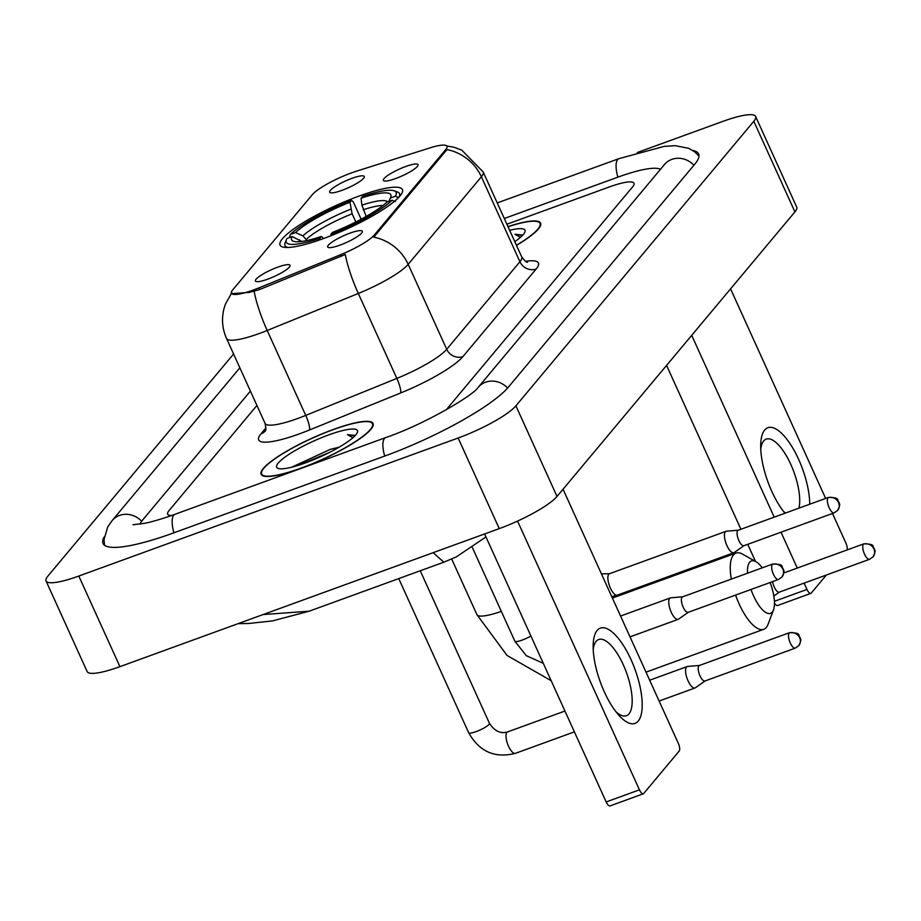 <?xml version="1.0" encoding="UTF-8"?>
<svg xmlns="http://www.w3.org/2000/svg" width="921" height="921" viewBox="0 0 921 921"><rect width="100%" height="100%" fill="white"/><g stroke="black" fill="none" stroke-linecap="round" stroke-linejoin="round"><path stroke-width="1.38" d="M323.467 238.574A67.175 12.929 -24.4 0 0 402.408 189.576A67.175 12.929 -24.4 0 0 358.983 196.092A67.175 12.929 -24.4 0 0 280.053 245.078A67.175 12.929 -24.4 0 0 323.467 238.574M405.712 166.505A19.007 3.661 155.6 0 1 418.053 165.112A19.007 3.661 155.6 0 1 395.662 178.536A19.007 3.661 155.6 0 1 383.666 180.712A19.007 3.661 155.6 0 1 405.712 166.505M350.026 233.117A19.007 3.661 155.6 0 1 362.367 231.724A19.007 3.661 155.6 0 1 339.976 245.136A19.007 3.661 155.6 0 1 327.98 247.323A19.007 3.661 155.6 0 1 350.026 233.117M351.995 178.329A19.007 3.661 155.6 0 1 364.336 176.936A19.007 3.661 155.6 0 1 341.944 190.359A19.007 3.661 155.6 0 1 329.948 192.535A19.007 3.661 155.6 0 1 351.995 178.329M277.739 267.148A19.007 3.661 155.6 0 1 290.092 265.755A19.007 3.661 155.6 0 1 267.689 279.167A19.007 3.661 155.6 0 1 255.704 281.342A19.007 3.661 155.6 0 1 277.739 267.148M258.824 287.916A34.227 6.585 155.6 0 1 253.494 289.965A34.227 6.585 155.6 0 1 231.378 293.281A34.227 6.585 155.6 0 1 232.587 290.046L312.334 194.665A34.227 6.585 155.6 0 1 356.392 171.214L429.9 147.901A34.227 6.585 155.6 0 1 446.95 146.324A34.227 6.585 155.6 0 1 445.729 149.559L374.26 235.051A34.227 6.585 155.6 0 1 340.609 254.714L258.824 287.916L259.572 289.551L249.568 292.371L231.562 293.684M300.81 468.352A61.477 11.835 -24.4 0 0 373.051 423.522A61.477 11.835 -24.4 0 0 333.321 429.474A61.477 11.835 -24.4 0 0 261.08 474.303A61.477 11.835 -24.4 0 0 300.81 468.352M516.485 245.366A61.477 11.835 -24.4 0 0 540.581 223.124A61.477 11.835 -24.4 0 0 507.978 226.612M446.685 145.932L453.857 147.222L461.743 150.111L483.191 171.974A50.701 9.763 155.6 0 1 481.384 176.774A44.358 40.42 39.9 0 0 446.927 149.605L373.719 237.169A44.358 40.42 -140.1 0 1 408.176 264.339A50.701 9.763 155.6 0 1 358.315 293.465A44.358 8.899 -112.1 0 1 345.317 254.484L259.572 289.551M256.924 405.459L169.038 510.591A38.026 7.322 -24.4 0 0 167.691 514.183A38.026 7.322 -24.4 0 0 171.456 515.541A38.026 7.322 -24.4 0 1 167.691 514.183A38.026 7.322 -24.4 0 1 169.038 510.591L256.924 405.459M446.213 409.81A38.026 7.322 -24.4 0 0 446.328 409.684L632.623 186.848A38.026 7.322 -24.4 0 0 633.97 183.244A38.026 7.322 -24.4 0 0 609.403 186.928L506.895 224.24L609.403 186.928A38.026 7.322 -24.4 0 1 633.97 183.244A38.026 7.322 -24.4 0 1 632.623 186.848L446.328 409.684A38.026 7.322 -24.4 0 1 446.213 409.81M333.149 429.67A60.844 11.708 -24.4 0 0 261.656 474.039A60.844 11.708 -24.4 0 0 300.983 468.144A60.844 11.708 -24.4 0 0 372.475 423.775A60.844 11.708 -24.4 0 0 333.149 429.67M355.287 435.46L347.447 434.643L352.904 437.751M339.147 447.18L330.478 449.298L291.761 467.177M305.335 462.941A44.358 8.542 -24.4 0 0 357.371 432.467A44.358 8.542 -24.4 0 0 328.797 434.885A44.358 8.542 -24.4 0 0 288.515 454.652A44.358 8.542 -24.4 0 0 278.142 468.409A44.358 8.542 -24.4 0 0 305.335 462.941M347.447 434.643L354.942 435.84M299.152 465.059L329.453 452.441M638.23 721.062A50.701 18.478 -110 0 1 618.659 715.064A50.701 18.478 -110 0 1 593.17 645.011A50.701 18.478 -110 0 1 597.13 630.448A50.701 18.478 -110 0 1 631.081 659.724A50.701 18.478 -110 0 1 638.23 721.062M615.85 711.645A40.559 14.782 70 0 0 626.43 715.732A40.559 14.782 70 0 0 628.997 713.867A40.559 14.782 70 0 0 624.933 668.634A40.559 14.782 70 0 0 598.685 639.508A40.559 14.782 70 0 0 596.117 641.373A40.559 14.782 70 0 0 593.216 649.443M517.544 521.079L639.45 789.838A6.332 2.314 70 0 0 643.295 793.798A6.332 2.314 70 0 0 643.698 793.499L679.214 751.018A6.332 2.314 70 0 0 678.317 743.351L563.042 489.235M643.295 793.798L610.024 805.91A6.332 2.314 -110 0 1 606.179 801.949L484.607 533.95M522.817 235.074L514.977 234.256L520.434 237.365M514.804 241.659A44.358 8.542 -24.4 0 0 524.901 232.08A44.358 8.542 -24.4 0 0 509.658 230.319M516.416 245.239A60.844 11.708 -24.4 0 0 540.005 223.389A60.844 11.708 -24.4 0 0 508.035 226.739M514.977 234.256L522.472 235.442M751.018 589.463A27.883 10.166 70 0 0 772.282 612.074A27.883 10.166 70 0 0 773.49 609.909A27.883 10.166 70 0 0 770.094 582.521M762.3 567.831A27.883 10.166 70 0 0 755.945 561.683A27.883 10.166 70 0 0 749.671 562.236A27.883 10.166 70 0 0 747.541 573.196M731.332 579.09A40.559 14.782 -110 0 1 733.45 554.949A40.559 14.782 -110 0 1 736.017 553.084A40.559 14.782 -110 0 1 742.556 554.143L755.945 561.683M773.49 609.909L768.091 624.288A40.559 14.782 -110 0 1 766.33 627.443A40.559 14.782 -110 0 1 763.762 629.308A40.559 14.782 -110 0 1 735.58 595.081M361.09 198.188L362.632 196.334A60.326 11.616 -24.4 0 1 394.165 190.82A60.326 11.616 -24.4 0 1 395.408 196.219L390.274 198.084A54.5 10.488 -24.4 0 0 390.746 197.129A54.5 10.488 -24.4 0 0 361.09 198.188L361.884 205.164L366.224 216.423M289.263 237.63L290.403 234.429A60.326 11.616 -24.4 0 1 351.546 200.375L353.25 201.837L361.136 219.221M399.012 197.071A62.87 12.1 -24.4 0 0 399.507 193.617A62.87 12.1 -24.4 0 0 397.412 191.971L394.165 190.82M395.408 196.219L398.666 197.67M395.316 201.676L392.058 200.225A60.326 11.616 -24.4 0 1 330.915 234.279L331.076 235.684M351.546 200.375L349.992 202.229A54.5 10.488 -24.4 0 0 295.537 232.564L290.403 234.429M330.915 234.279L332.469 232.426A54.5 10.488 -24.4 0 0 386.924 202.09L392.058 200.225M295.537 232.564L302.94 235.857L306.958 240.519M355.828 221.973L352.11 213.799L349.992 202.229M388.996 201.342L390.274 198.084M301.8 241.44L292.187 236.57L287.053 238.435A60.326 11.616 -24.4 0 0 286.408 239.69L285.142 242.891A62.87 12.1 -24.4 0 0 285.003 245.562A62.87 12.1 -24.4 0 0 287.916 247.461M319.99 239.805L319.829 238.32A60.326 11.616 -24.4 0 1 286.408 239.69M292.187 236.57A54.5 10.488 -24.4 0 0 293.408 241.279A54.5 10.488 -24.4 0 0 321.371 236.467L319.829 238.32M321.371 236.467L323.732 238.481M699.5 665.446L687.584 666.459A11.409 4.156 70 0 0 687.193 666.551A11.409 4.156 70 0 0 686.467 667.069A11.409 4.156 70 0 0 688.068 680.872A11.409 4.156 70 0 0 694.987 687.987A11.409 4.156 70 0 0 695.355 687.803L705.141 680.918M699.649 665.423A8.243 3.005 70 0 0 699.361 665.492A8.243 3.005 70 0 0 698.843 665.871A8.243 3.005 70 0 0 700.006 675.841A8.243 3.005 70 0 0 705.002 680.976A8.243 3.005 70 0 0 705.256 680.838M772.604 581.612A8.243 3.005 70 0 0 774.25 587.022A8.243 3.005 70 0 0 779.247 592.157A8.243 3.005 70 0 0 779.511 592.03M682.68 596.796L670.764 597.821A11.409 4.156 70 0 0 670.373 597.913A11.409 4.156 70 0 0 669.648 598.431A11.409 4.156 70 0 0 671.248 612.235A11.409 4.156 70 0 0 678.167 619.349A11.409 4.156 70 0 0 678.535 619.154L688.321 612.281M682.829 596.785A8.243 3.005 70 0 0 682.542 596.854A8.243 3.005 70 0 0 682.024 597.234A8.243 3.005 70 0 0 683.186 607.192A8.243 3.005 70 0 0 688.183 612.338A8.243 3.005 70 0 0 688.436 612.2M738.366 530.185L726.45 531.21A11.409 4.156 70 0 0 726.059 531.302A11.409 4.156 70 0 0 725.334 531.82A11.409 4.156 70 0 0 726.945 545.623A11.409 4.156 70 0 0 733.853 552.738A11.409 4.156 70 0 0 734.221 552.542L744.007 545.669M738.515 530.174A8.243 3.005 70 0 0 738.228 530.243A8.243 3.005 70 0 0 737.709 530.623A8.243 3.005 70 0 0 738.872 540.592A8.243 3.005 70 0 0 743.869 545.727A8.243 3.005 70 0 0 744.122 545.589M784.957 513.239A50.701 18.478 -110 0 1 760.7 444.624A50.701 18.478 -110 0 1 764.66 430.061A50.701 18.478 -110 0 1 792.095 446.915A50.701 18.478 -110 0 1 809.743 504.213M798.944 508.15A40.559 14.782 70 0 0 790.068 462.814A40.559 14.782 70 0 0 766.214 439.121A40.559 14.782 70 0 0 763.647 440.986A40.559 14.782 70 0 0 760.746 449.057M783.38 511.259A40.559 14.782 70 0 0 785.509 513.032M691.706 335.336L774.193 517.153M781.02 532.2L797.287 568.061M804.114 583.12L806.98 589.452A6.332 2.314 70 0 0 810.825 593.412A6.332 2.314 70 0 0 811.228 593.112L826.356 575.015M847.09 549.941A6.332 2.314 70 0 0 845.846 542.964L832.48 513.481M730.572 288.849L825.653 498.434M810.825 593.412L777.554 605.511A6.332 2.314 -110 0 1 774.469 603.036M755.508 561.442L747.737 544.311M740.91 529.264L666.574 365.395M660.438 169.36A68.442 13.182 -24.4 0 0 617.438 177.316L504.294 218.496M250.408 391.103L142.421 520.273A68.442 13.182 -24.4 0 0 140.004 524.199M233.589 353.998L47.857 576.155A50.701 9.763 -24.4 0 0 46.05 580.955A50.701 9.763 -24.4 0 0 78.815 576.039L458.151 438.005A50.701 9.763 -24.4 0 0 515.91 405.827L753.804 121.273A50.701 9.763 -24.4 0 0 755.611 116.483A50.701 9.763 -24.4 0 0 722.847 121.388L637.24 152.541M46.05 580.955L87.15 671.57A50.701 9.763 -24.4 0 0 119.926 666.654L499.251 528.619A50.701 9.763 -24.4 0 0 557.021 496.442L794.915 211.888A50.701 9.763 -24.4 0 0 796.711 207.087L755.611 116.483M104.269 536.885A109 20.987 -24.4 0 0 103.048 543.505A109 20.987 -24.4 0 0 173.505 532.948L384.241 456.252A109 20.987 -24.4 0 0 508.438 387.073L694.733 164.249A109 20.987 -24.4 0 0 698.613 153.934A109 20.987 -24.4 0 0 692.834 150.491M263.038 614.572L309.157 611.199L443.83 562.19L433.146 552.669M309.157 611.199L272.501 620.915L248.682 623.471L238.079 623.655M374.26 235.051L374.766 236.167M340.609 254.714L341.346 256.349M445.729 149.559L446.236 150.676M525.546 261.299A63.376 12.203 155.6 0 1 536.149 269.013L462.941 356.577A63.376 12.203 155.6 0 1 400.612 392.991A12.675 2.544 67.9 0 0 396.847 378.416L358.315 293.465L267.194 330.466A50.701 9.763 155.6 0 1 259.285 333.506A50.701 9.763 155.6 0 1 226.52 338.421L265.052 423.372A50.701 9.763 -24.4 0 0 297.817 418.456A50.701 9.763 -24.4 0 0 305.726 415.406L396.847 378.416A50.701 9.763 -24.4 0 0 446.708 349.289L519.916 261.725A50.701 9.763 -24.4 0 0 521.723 256.924C524.912 261.023 526.858 262.761 527.56 262.14M254.173 291.301A44.358 8.899 -112.1 0 0 267.194 330.466L305.726 415.406A12.675 2.544 67.9 0 1 309.491 429.98A63.376 12.203 155.6 0 1 260.908 433.941L265.962 427.885M536.149 269.013A12.675 11.547 -140.1 0 1 519.916 261.725L481.384 176.774L408.176 264.339L446.708 349.289A12.675 11.547 -140.1 0 0 462.941 356.577M400.612 392.991L309.491 429.98M260.908 433.941A12.675 11.547 -140.1 0 0 265.213 431.051M606.179 801.949L639.45 789.838M501.335 611.371A40.559 7.805 155.6 0 1 476.928 614.664L507.08 655.476L551.184 680.723M383.067 205.429A46.89 9.026 -24.4 0 0 363.208 209.758M350.797 209.194A48.755 9.383 -24.4 0 0 302.94 235.857M387.637 201.837A48.755 9.383 -24.4 0 0 361.884 205.164M352.11 213.799A46.89 9.026 -24.4 0 0 306.394 239.264M299.59 239.863A48.755 9.383 -24.4 0 0 298.991 241.728M789.124 633.015A8.243 3.005 70 0 0 789.953 642.202A8.243 3.005 70 0 0 795.284 648.119L798.783 645.667A8.243 7.506 39.9 0 0 799.67 637.758A8.243 7.506 -140.1 0 0 789.124 633.015A8.243 3.005 70 0 1 789.642 632.635L699.361 665.492M468.674 732.748C479.323 751.663 494.899 758.536 515.415 753.332A11.409 4.156 70 0 1 508.173 745.469A11.409 4.156 70 0 1 506.711 732.667A11.409 4.156 70 0 1 506.895 732.425A11.409 4.156 70 0 1 507.621 731.896C500.667 734.049 494.612 731.182 489.442 723.319A11.409 2.199 155.6 0 1 488.832 724.631A11.409 2.199 155.6 0 1 476.042 731.642A11.409 2.199 155.6 0 1 468.674 732.748L398.747 578.595M863.368 544.207A8.243 3.005 70 0 0 864.197 553.394A8.243 3.005 70 0 0 869.528 559.312L873.039 556.848A8.243 7.506 39.9 0 0 873.925 548.939A8.243 7.506 -140.1 0 0 863.368 544.207A8.243 3.005 70 0 1 863.898 543.827L783.794 572.977M772.305 564.377A8.243 3.005 70 0 0 773.133 573.564A8.243 3.005 70 0 0 778.464 579.482L781.964 577.018A8.243 7.506 39.9 0 0 782.85 569.109A8.243 7.506 -140.1 0 0 772.305 564.377A8.243 3.005 70 0 1 772.823 563.997L682.542 596.854M530.91 636.02A11.409 2.199 155.6 0 1 522.219 640.072A11.409 2.199 155.6 0 1 514.851 641.177L472.392 547.581M827.991 497.766A8.243 3.005 70 0 0 828.819 506.953A8.243 3.005 70 0 0 834.15 512.87L837.65 510.407A8.243 7.506 39.9 0 0 838.536 502.509A8.243 7.506 -140.1 0 0 827.991 497.766A8.243 3.005 70 0 1 828.509 497.386L738.228 530.243M726.059 531.302L609.483 573.725A11.409 4.156 70 0 0 608.758 574.244A11.409 4.156 70 0 0 608.574 574.497A11.409 4.156 70 0 0 610.036 587.299A11.409 4.156 70 0 0 617.289 595.162L611.774 596.658M774.423 601.309L806.98 589.452M497.236 202.931L618.947 158.642A20.285 7.391 70 0 0 617.922 177.143M693.916 165.216A20.285 18.478 -140.1 0 0 664.513 164.491L478.218 387.327C473.095 395.616 423.982 424.581 385.749 437.579L175.013 514.275C163.259 518.511 153.277 521.516 145.046 523.255L132.935 524.774M507.609 388.029A20.285 18.478 -140.1 0 0 478.218 387.327M384.713 456.079A20.285 7.391 -110 0 1 385.749 437.579M173.977 532.764A20.285 7.391 -110 0 1 175.013 514.275M104.499 545.255L104.027 539.476L107.722 526.939L112.201 520.515A20.285 18.478 39.9 0 1 141.638 521.274M794.915 211.888L753.804 121.273M557.021 496.442L515.91 405.827M499.251 528.619L458.151 438.005M119.926 666.654L78.815 576.039M231.839 292.636L225.403 304.206L224.091 308.293C221.397 318.597 222.214 328.647 226.52 338.421M483.191 171.974L521.723 256.924M265.49 430.74L265.133 431.201C266.065 431.074 266.042 428.472 265.052 423.372M262.358 475.581L261.656 474.039M373.166 425.318L372.475 423.775M540.696 224.931L540.005 223.389M612.407 598.063L736.017 553.084M451.693 559.035L476.928 614.664M400.359 195.505L399.507 193.617M285.867 247.45L285.003 245.562M646.024 672.146L763.762 629.308M507.621 731.896L564.941 711.035M649.673 680.205L687.193 666.551M420.252 570.778L489.442 723.319M515.415 753.332L574.393 731.873M659.125 701.042L694.987 687.987M795.284 648.119L705.002 680.976M789.642 632.635C802.237 632.957 797.356 635.168 800.326 637.896C799.981 639.75 802.502 637.931 798.783 645.667M779.385 592.111L773.824 596.014M869.528 559.312L779.247 592.157M863.898 543.827C876.481 544.15 871.611 546.36 874.57 549.089C874.225 550.942 876.757 549.123 873.039 556.848M543.275 663.293L526.282 655.66L514.851 641.177M620.57 616.034L670.373 597.913M630.022 636.872L678.167 619.349M778.464 579.482L688.183 612.338M772.823 563.997C785.417 564.32 780.536 566.53 783.506 569.259C783.149 571.112 785.682 569.293 781.964 577.018M609.483 573.725L601.436 573.864M617.289 595.162L733.853 552.738M834.15 512.87L743.869 545.727M828.509 497.386C841.103 497.708 836.222 499.919 839.192 502.647C838.847 504.501 841.368 502.682 837.65 510.407M112.201 520.515L239.851 367.824M698.97 156.167L694.929 152.011L688.793 148.327L675.185 145.668L664.317 146.358L618.947 158.642M443.83 562.19L456.286 556.917L485.966 536.955"/></g></svg>
